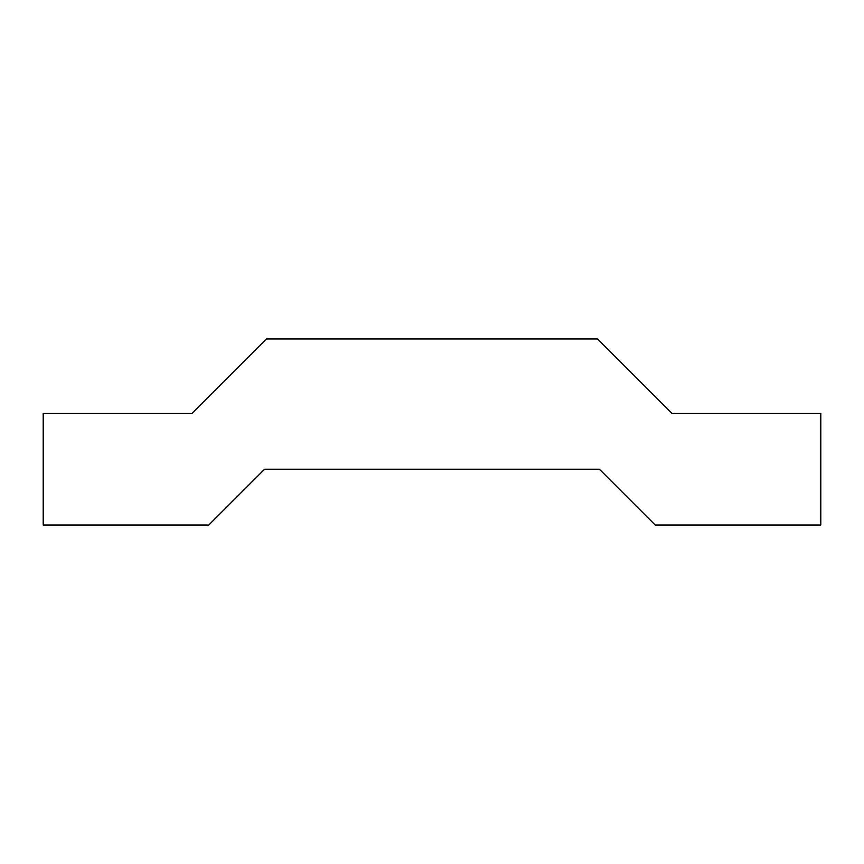 <?xml version="1.0" encoding="UTF-8"?>
<svg xmlns="http://www.w3.org/2000/svg" width="864" height="864" viewBox="0 0 864 864"><rect width="100%" height="100%" fill="white"/><g stroke="black" fill="none" stroke-linecap="round" stroke-linejoin="round"><path stroke-width="1.3" d="M820.8 413.402L820.8 525.01L655.236 525.01L599.422 469.206L264.578 469.206L208.764 525.01L43.2 525.01L43.2 413.402L192.024 413.402L266.436 338.99L597.564 338.99L671.976 413.402L820.8 413.402M264.578 469.206L599.422 469.206"/></g></svg>
